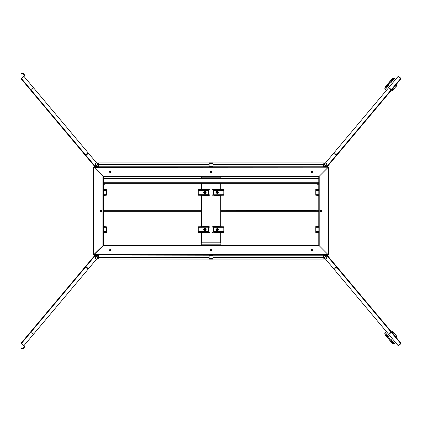 <?xml version="1.0" encoding="UTF-8"?>
<svg xmlns="http://www.w3.org/2000/svg" width="422" height="422" viewBox="0 0 422 422"><rect width="100%" height="100%" fill="white"/><g stroke="black" fill="none" stroke-linecap="round" stroke-linejoin="round"><path stroke-width="0.63" d="M213.01 164.459L213.01 162.866L324.133 162.866L323.463 164.248L213.01 164.248M324.291 255.352L325.937 255.352M324.354 257.673L324.07 257.336L327.113 255.168L400.9 343.107L400.631 343.471L398.12 345.581L325.647 259.208L326.623 258.391L326.865 255.563L324.354 257.673L325.631 259.192L326.607 258.375L326.855 255.574L400.631 343.471M396.648 336.513L395.899 337.141M391.743 332.193L392.492 331.565M393.626 343.861L392.096 343.155L389.522 340.09M394.364 343.265L390.951 339.657L392.165 338.486M388.63 339.024L385.233 334.841L392.159 343.097L393.552 343.735L394.343 343.392M388.409 336.629L385.439 332.631L384.7 333.122L385.297 332.615M387.169 337.283L385.165 334.894L387.169 337.283M384.748 333.227L385.086 334.736L384.7 333.122M96.169 255.352L97.814 255.447M95.33 255.452L95.52 255.226L98.031 257.336L96.474 259.192L95.499 258.375L95.251 255.574L95.52 255.226L95.013 255.183L95.203 255.421M213.01 255.057L213.01 259.134L324.133 259.134L213.01 258.987M209.096 258.987L97.967 258.987L209.096 259.134L209.096 258.554L213.01 258.554M213.01 256.027L209.096 256.027L209.096 255.547L213.01 255.547M209.096 166.943L209.096 162.866L97.967 162.866L209.096 163.013M213.01 162.866L213.01 163.446L209.096 163.446M209.096 165.973L213.01 165.973L213.01 166.453L209.096 166.453M326.776 166.548L326.586 166.774L324.07 164.664L325.631 162.808L326.607 163.625L326.855 166.426L326.586 166.774L327.092 166.817L326.902 166.579M396.648 85.487L396.015 84.959L392.017 89.78L392.845 90.477L393.188 90.06L392.565 90.498L391.743 89.807M388.736 82.923L390.477 82.095L388.62 82.992L392.096 78.845L385.233 87.159L384.848 88.641L385.318 89.358M394.359 78.582L393.51 78.186L394.343 78.608M390.092 81.235L389.838 81.536M392.492 90.435L396.685 85.777L395.973 85.065M384.732 88.736L385.165 87.106L387.169 84.716M97.751 164.327L98.031 164.664L94.992 166.832L21.206 78.893L21.475 78.529L23.985 76.419L96.459 162.792L95.483 163.609L95.235 166.437L97.751 164.327L96.474 162.808L95.499 163.625L95.251 166.426L21.475 78.529M201.262 195.407L201.262 210.705L198.519 210.705L198.519 211.295L201.262 211.295L201.262 226.593M103.353 226.783L106.339 226.783L103.353 226.593L103.353 211.295L106.096 211.295L106.096 210.705L103.353 210.705L103.353 195.407L106.339 195.217L103.353 195.217M103.353 189.578L106.339 189.578L106.339 195.217M106.339 226.783L106.339 232.612L103.353 232.612L103.205 245.709L94.153 254.471M104.667 184.272L103.981 184.272M318.752 232.422L315.762 232.422L315.762 226.593L318.752 226.593L318.752 211.295L316.009 211.295L316.009 211L223.586 211L223.586 210.705L220.843 210.705L220.843 195.407M318.752 195.217L315.762 195.217L315.762 189.388L318.752 189.388L318.752 184.272L317.439 184.272M97.814 166.648L96.169 166.553M325.937 166.648L324.291 166.648M208.362 226.593L198.277 226.783L208.362 226.593L208.362 227.722L208.874 227.722L209.66 226.783M209.66 232.422L208.362 232.612L209.66 232.422L208.848 231.42L208.874 227.722M208.874 231.483L208.362 231.483L208.362 232.422L198.277 232.422L198.277 226.783M208.362 189.388L198.277 189.578L208.362 189.388L208.362 190.517L208.874 190.517L209.66 189.578M209.66 195.217L208.362 195.407L209.66 195.217L208.848 194.215L208.874 190.517M208.874 194.278L208.362 194.278L208.362 195.217L198.277 195.217L198.277 189.578M213.743 232.612L223.829 232.422L213.743 232.612L213.743 231.483L213.231 231.483L212.445 232.422M212.445 226.783L213.743 226.593L212.445 226.783L213.258 227.785L213.231 231.483M213.231 227.722L213.743 227.722L213.743 226.783L223.829 226.783L223.829 232.422M220.843 226.593L220.843 211.295L223.586 211.295L223.586 211L316.009 211L316.009 210.557L223.586 210.705M213.743 195.407L223.829 195.217L213.743 195.407L213.743 194.278L213.231 194.278L212.445 195.217M212.445 189.578L213.743 189.388L212.445 189.578L213.258 190.58L213.231 194.278M213.231 190.517L213.743 190.517L213.743 189.578L223.829 189.578L223.829 195.217M396.749 336.176L392.824 331.539L392.017 332.219L395.92 336.867L396.685 336.223L392.523 331.539M392.845 90.477L396.675 85.508M384.748 88.773L385.45 89.358L388.409 85.371L389.775 86.368M103.353 184.113L104.814 184.272M317.133 183.29L317.133 184.113L318.752 184.113M198.277 231.483L208.362 231.483L208.362 227.785L208.848 227.785M198.277 227.785L208.362 227.785L198.277 227.722M198.277 231.42L208.848 231.42M198.277 194.278L208.362 194.278L208.362 190.58L208.848 190.58M198.277 190.58L208.362 190.58L198.277 190.517M198.277 194.215L208.848 194.215M223.829 227.722L213.743 227.722L213.743 231.42L213.258 231.42M223.829 231.42L213.743 231.42L223.829 231.483M223.829 227.785L213.258 227.785M223.829 190.517L213.743 190.517L213.743 194.215L213.258 194.215M223.829 194.215L213.743 194.215L223.829 194.278M223.829 190.58L213.258 190.58M206.184 229.605L205.345 228.386L204.137 228.539L203.583 229.605L204.369 230.797L205.699 230.618L206.184 229.605M206.184 192.395L205.345 191.182L204.137 191.335L203.583 192.395L204.369 193.593L205.699 193.413L206.184 192.395M205.071 228.771L205.878 229.03L205.372 228.756L205.862 229.605L205.071 230.565L205.071 228.771L205.071 229.404L205.509 229.71L205.071 229.721L204.95 230.185L204.696 229.721L204.886 230.75L203.889 230.175L203.889 229.03L204.886 228.455L204.032 229.605L204.696 230.433M203.931 229.019L203.905 229.605L204.396 228.756L203.889 229.03M204.696 230.565L203.905 229.605L203.889 230.175M205.878 229.03L205.878 230.175L205.862 229.035M203.931 191.815L203.905 192.395L204.396 191.551L203.889 191.825L204.886 191.25L204.032 192.395L204.696 193.229L204.069 192.395L204.696 191.604L204.696 192.279L204.818 191.815L205.071 192.279L205.071 191.604L205.071 193.192L205.071 192.516L204.95 192.981L204.696 192.516L204.696 193.192M204.886 191.25L205.878 191.825L205.372 191.551L205.862 192.395L205.071 193.36L205.071 191.604M204.696 193.229L203.905 192.395L203.889 192.97L203.889 191.825M205.878 191.825L205.878 192.97L205.862 191.831M205.878 192.97L204.886 193.545L203.889 192.97M217.409 228.771L218.216 229.03L217.71 228.756L218.2 229.605L217.409 230.565L217.409 228.771L217.409 229.404L217.847 229.71L217.409 229.721L217.288 230.185L217.035 229.721L217.219 230.75L216.228 230.175L216.228 229.03L217.219 228.455L216.37 229.605L217.035 230.433M216.27 229.019L216.243 229.605L216.729 228.756L216.228 229.03M217.035 230.565L216.243 229.605L216.228 230.175M218.216 229.03L218.216 230.175L218.2 229.035M216.27 191.815L216.243 192.395L216.729 191.551L216.228 191.825L217.219 191.25L216.37 192.395L217.035 193.229L216.402 192.395L217.035 191.604L217.035 192.279L217.156 191.815L217.409 192.279L217.409 191.604L217.409 193.192L217.409 192.516L217.288 192.981L217.035 192.516L217.035 193.192M217.219 191.25L218.216 191.825L217.71 191.551L218.2 192.395L217.409 193.36L217.409 191.604M217.035 193.229L216.243 192.395L216.228 192.97L216.228 191.825M218.216 191.825L218.216 192.97L218.2 191.831M218.216 192.97L217.219 193.545L216.228 192.97M321.981 211L321 210.019L320.024 211L321 211.981L321.981 211M110.211 249.281L109.33 250.162L110.211 251.043L111.091 250.162L110.211 249.281M311.895 249.281L311.014 250.162L311.895 251.043L312.776 250.162L311.895 249.281M212.034 250.162L211.053 249.186L210.072 250.162L211.053 251.143L212.034 250.162M311.895 249.186L312.876 250.162L311.895 251.143L310.919 250.162L311.895 249.186M110.211 249.186L111.186 250.162L110.211 251.143L109.229 250.162L110.211 249.186M102.082 211L101.101 211.981L100.125 211L101.101 210.019L102.082 211M210.072 171.838L211.053 172.814L212.034 171.838L211.053 170.857L210.072 171.838M110.211 172.814L109.229 171.838L110.211 170.857L111.186 171.838L110.211 172.814M311.895 172.814L310.919 171.838L311.895 170.857L312.876 171.838L311.895 172.814M311.895 172.719L312.776 171.838L311.895 170.957L311.014 171.838L311.895 172.719M110.211 172.719L111.091 171.838L110.211 170.957L109.33 171.838L110.211 172.719M336.091 268.914L334.778 268.798L334.894 267.49L336.202 267.601L336.091 268.914M390.329 332.103L390.213 333.417L388.899 333.301L389.015 331.987L390.329 332.103M31.777 332.103L33.09 331.987L33.201 333.301L31.893 333.417L31.777 332.103M86.014 268.914L85.903 267.601L87.212 267.49L87.328 268.798L86.014 268.914M334.894 154.51L334.778 153.202L336.091 153.086L336.202 154.399L334.894 154.51M388.899 88.699L390.213 88.583L390.329 89.897L389.015 90.013L388.899 88.699M87.212 154.51L85.903 154.399L86.014 153.086L87.328 153.202L87.212 154.51M33.201 88.699L33.09 90.013L31.777 89.897L31.893 88.583L33.201 88.699M203.652 229.605L204.886 230.834L206.115 229.605L204.886 228.371L203.652 229.605M203.652 192.395L204.886 193.629L206.115 192.395L204.886 191.166L203.652 192.395M215.99 229.605L217.219 230.834L218.454 229.605L217.219 228.371L215.99 229.605M215.99 192.395L217.219 193.629L218.454 192.395L217.219 191.166L215.99 192.395M320.857 211.971L321.685 211L320.857 210.029M328.205 167.307L319.19 176.29L319.19 245.709L328.1 254.619L323.352 249.871M323.352 172.129L328.543 166.943L328.094 167.381L328.543 167.233L328.543 254.767L328.1 254.619L328.543 255.057L328.1 254.619L328.247 255.057L93.858 255.057L93.916 254.735M93.9 167.307L328.247 167.233L328.247 166.943L93.858 166.943L93.858 167.233L93.563 166.943L102.915 176.29L102.915 245.709L93.563 254.767L94.006 254.619L93.858 255.057L93.563 254.619M316.305 210.705L316.305 211.295M323.79 255.057L323.352 255.204L323.352 257.309L323.521 255.057M323.437 257.752L323.648 255.204M323.648 166.795L323.352 166.795L323.352 164.691L323.648 164.691L323.79 166.943M323.648 257.309L323.537 257.884M323.764 257.752L324.476 258.987L324.08 258.886M323.437 164.248L323.521 166.943M323.648 164.691L323.537 164.116M323.764 164.248L324.476 163.013L324.08 163.114M319.19 245.709L318.884 245.636M318.884 176.364L319.19 176.29M318.752 176.438L318.9 245.709L103.205 245.709L98.753 249.871M327.941 254.471L94.011 254.619L94.006 167.381L93.563 167.381M328.184 254.735L327.952 167.529M201.262 242.819L220.843 242.819M209.096 257.309L98.753 257.309L98.584 255.057M97.967 258.987L98.642 257.752L209.096 257.752M213.01 257.752L323.463 257.752L324.133 258.987M315.762 232.422L318.752 232.612L318.752 245.266L103.353 245.266M101.248 211.971L100.42 211L101.248 210.029M93.563 167.233L93.563 254.767M105.801 210.705L105.801 211.295M98.31 255.057L209.096 255.204M98.753 255.204L98.753 257.309L98.458 257.309L98.458 255.204M98.584 166.943L98.31 166.943M209.096 166.795L98.753 166.795L98.753 164.691L98.458 164.691L98.458 166.795M98.458 257.309L98.569 257.884M98.753 257.309L98.669 257.752M98.025 258.886L97.63 258.987L98.342 257.752M98.569 164.116L98.458 164.691M98.669 164.248L98.753 164.691L209.096 164.691M209.096 164.248L98.642 164.248L97.883 162.866L97.63 163.013L98.342 164.248M102.915 245.709L103.221 245.636M103.221 176.364L102.915 176.29M94.159 167.529L103.205 176.29L318.9 176.29L318.752 178.395L103.353 178.395L103.353 176.734L103.353 245.562M201.262 210.705L201.262 211.295L201.262 210.705M220.843 211.295L220.843 210.705L220.843 211.295M198.815 210.705L198.815 211.295M223.291 211.295L223.291 210.705M98.753 166.795L98.753 164.691M213.01 163.013L324.133 163.013M94.011 167.381L93.858 166.943M318.752 176.734L103.353 176.734L98.753 172.129M324.692 258.074L323.99 257.272L323.938 255.547L326.095 255.352L326.095 255.057M324.581 258.37L324.94 258.37L324.149 258.111L323.727 257.336L324.149 258.111M323.648 257.009L323.727 257.336M324.133 255.057L323.648 255.547M323.938 255.547L324.133 255.352M400.657 343.503L400.847 343.724L398.331 345.834L398.146 345.607L400.71 343.381M400.847 343.724L400.9 343.107M392.845 331.523L392.571 331.502M388.055 337.157L388.187 337.584M391.125 339.868L391.178 339.314M388.082 337.051L389.775 335.632M388.551 338.476L391.009 339.299M393.663 343.851L394.375 343.281M389.232 338.518L393.578 343.703M388.235 336.418L388.783 336.466M385.165 334.894L387.739 337.959M384.848 333.359L385.318 332.642M388.05 337.115L384.88 333.338M97.413 258.074L98.115 257.272L98.168 255.547L96.01 255.352L96.01 255.057M97.524 258.37L97.165 258.37L97.951 258.111L98.379 257.336L97.951 258.111M98.458 257.009L98.379 257.336M97.967 255.057L98.458 255.547M98.168 255.547L97.967 255.352M21.475 343.471L23.985 345.581L96.459 259.208L95.483 258.391L95.235 255.563L21.475 343.471L21.206 343.107L94.992 255.168L97.751 257.673M21.1 348.103L21.29 347.881L22.656 348.836L24.502 346.641L24.729 346.826L22.883 349.026L22.261 349.078L21.1 348.103M24.487 346.43L24.671 346.209L23.959 345.607L23.769 345.834L24.502 346.641M24.729 346.826L24.671 346.209M21.206 343.107L21.258 343.724L21.448 343.503L23.959 345.607M21.258 343.724L23.769 345.834M209.096 255.057L209.096 255.547M213.01 255.843L209.096 255.843M209.096 256.027L209.096 258.554M213.01 258.876L212.714 259.171L209.386 259.171L209.096 258.876M213.01 166.943L213.01 166.453M209.096 166.157L213.01 166.157M213.01 165.973L213.01 163.446M209.386 162.829L209.096 163.124L209.386 162.829L212.714 162.829L213.01 163.124M400.631 78.529L398.12 76.419L325.647 162.792L326.623 163.609L326.865 166.437L400.631 78.529L400.9 78.893L327.113 166.832L324.354 164.327M398.331 76.166L398.146 76.393L400.657 78.497L400.847 78.276L398.331 76.166M400.9 78.893L400.847 78.276M393.315 89.912L393.504 89.686L393.315 89.912M396.084 86.61L396.274 86.389L396.084 86.61M391.125 82.132L391.178 82.686M390.951 82.343L394.364 78.735M389.522 81.91L392.096 78.845L393.51 78.186M390.408 82.074L393.578 78.297M394.438 88.573L394.797 88.151M396.749 85.824L396.722 85.55M388.235 85.582L388.783 85.534M390.477 82.095L392.165 83.514M389.158 82.807L388.836 85.471M390.366 82.084L389.97 82.29M389.232 83.482L384.88 88.662M21.1 73.897L22.261 72.922L22.883 72.974L24.729 75.174L24.502 75.359L22.656 73.164L21.29 74.119L21.1 73.897M23.769 76.166L23.959 76.393L21.448 78.497L21.258 78.276L23.769 76.166L24.487 75.57L24.671 75.791L24.729 75.174M23.959 76.393L24.671 75.791M21.258 78.276L21.206 78.893M106.096 211.295L198.519 211.295M201.262 232.612L201.262 245.266M198.519 211L106.096 211L198.519 211M198.519 210.705L106.096 210.705M201.262 176.734L201.262 178.395M201.262 183.29L201.262 189.388M106.339 189.578L103.353 189.388L103.353 184.272M103.353 232.422L106.339 232.422M318.752 183.29L103.353 183.29M318.752 226.783L315.762 226.783M318.752 189.578L315.762 189.578M316.009 210.705L318.752 210.705L318.752 195.407L315.762 195.217M318.125 184.272L318.689 184.272M97.413 163.926L98.115 164.728L98.168 166.453L96.01 166.648L96.01 166.943M97.524 163.63L97.165 163.63L97.951 163.889L98.379 164.664L97.951 163.889M98.458 164.991L98.379 164.664M97.967 166.943L98.458 166.453M324.581 163.63L324.94 163.63L324.149 163.889L323.727 164.664L324.149 163.889M324.692 163.926L323.99 164.728L323.938 166.453L326.095 166.648L326.095 166.943M323.938 166.453L324.133 166.648M323.648 164.991L323.727 164.664M324.133 166.943L323.648 166.453M98.168 166.453L97.967 166.648M208.362 232.612L198.277 232.422M205.878 230.175L204.886 230.75M204.696 229.404L204.696 228.808L204.069 229.605L204.696 230.396M204.485 229.494L204.259 229.71M205.071 228.808L205.071 229.8M204.696 228.582L204.396 228.756L204.696 228.64M203.905 229.605L203.905 230.169L204.696 230.623M205.071 228.64L205.372 228.756L205.071 228.582M205.071 230.623L205.836 230.185M203.905 230.169L204.396 230.449M204.564 229.637L204.855 230.154M204.855 229.283L204.818 229.019M205.203 229.568L205.509 229.494M204.918 229.921L205.435 229.637M208.362 195.407L198.277 195.217M204.818 192.042L204.259 192.506M205.071 192.2L205.509 192.29L205.071 192.596M204.696 193.36L205.071 193.36M205.071 191.567L204.886 191.266M204.696 191.377L204.396 191.551L204.696 191.435M203.905 192.395L203.905 192.965L204.696 193.418M205.071 191.435L205.372 191.551L205.071 191.377M205.071 193.418L205.836 192.981M203.905 192.965L204.396 193.244M204.564 192.432L204.855 192.949M204.855 192.079L204.818 191.815M205.282 192.29L204.918 191.846M205.203 192.363L205.509 192.29M204.918 192.717L205.435 192.432M213.743 226.593L223.829 226.783M218.216 230.175L217.219 230.75M217.035 229.404L217.035 228.808L216.402 229.605L217.035 230.396M216.824 229.494L216.591 229.71M217.409 228.808L217.409 229.8M217.035 228.582L216.729 228.756L217.035 228.64M216.27 230.185L217.035 230.623M217.409 228.64L217.71 228.756L217.409 228.582M217.409 230.623L217.71 230.449M216.897 229.637L217.188 230.154M217.188 229.283L217.156 229.019M217.541 229.568L217.847 229.494M217.251 229.921L217.773 229.637M223.586 211.295L316.009 211.295M220.843 245.266L220.843 232.612M220.843 189.388L220.843 183.29M220.843 178.395L220.843 176.734M213.743 189.388L223.829 189.578M217.156 192.042L216.591 192.506M217.409 192.2L217.847 192.29L217.409 192.596M217.035 193.36L217.409 193.36M217.409 191.567L217.219 191.266M217.035 191.377L216.729 191.551L217.035 191.435M216.27 192.981L217.035 193.418M217.409 191.435L217.71 191.551L217.409 191.377M217.409 193.418L217.71 193.244M216.897 192.432L217.188 192.949M217.188 192.079L217.156 191.815M217.615 192.29L217.251 191.846M217.541 192.363L217.847 192.29M217.251 192.717L217.773 192.432M318.309 210.705L318.309 211.295M201.262 244.829L220.843 244.829M213.01 255.204L323.352 255.204M323.352 257.309L213.01 257.309M103.796 210.705L103.796 211.295M220.695 183.29L220.695 189.388M220.695 195.407L220.695 226.593M220.695 232.612L220.695 242.819M201.41 242.819L201.41 232.612M201.41 226.593L201.41 195.407M201.41 189.388L201.41 183.29M200.819 210.705L200.819 211.295M221.286 211.295L221.286 210.705M323.352 166.795L213.01 166.795M213.01 164.691L323.352 164.691M220.843 177.171L201.262 177.171M389.59 81.968L389.965 81.52M393.552 78.265L392.27 78.824M103.353 194.278L106.339 194.278M103.353 194.215L106.339 194.215M103.353 190.58L106.339 190.58M103.353 190.517L106.339 190.517M103.353 231.483L106.339 231.483M103.353 231.42L106.339 231.42M103.353 227.785L106.339 227.785M103.353 227.722L106.339 227.722M318.752 182.705L103.353 182.705M318.752 227.722L315.762 227.722M318.752 227.785L315.762 227.785M318.752 231.42L315.762 231.42M318.752 231.483L315.762 231.483M318.752 190.517L315.762 190.517M318.752 190.58L315.762 190.58M318.752 194.215L315.762 194.215M318.752 194.278L315.762 194.278M104.972 183.29L104.972 184.113M218.522 229.605L215.916 229.605L218.522 229.605M218.522 192.395L215.916 192.395L218.522 192.395"/></g></svg>
